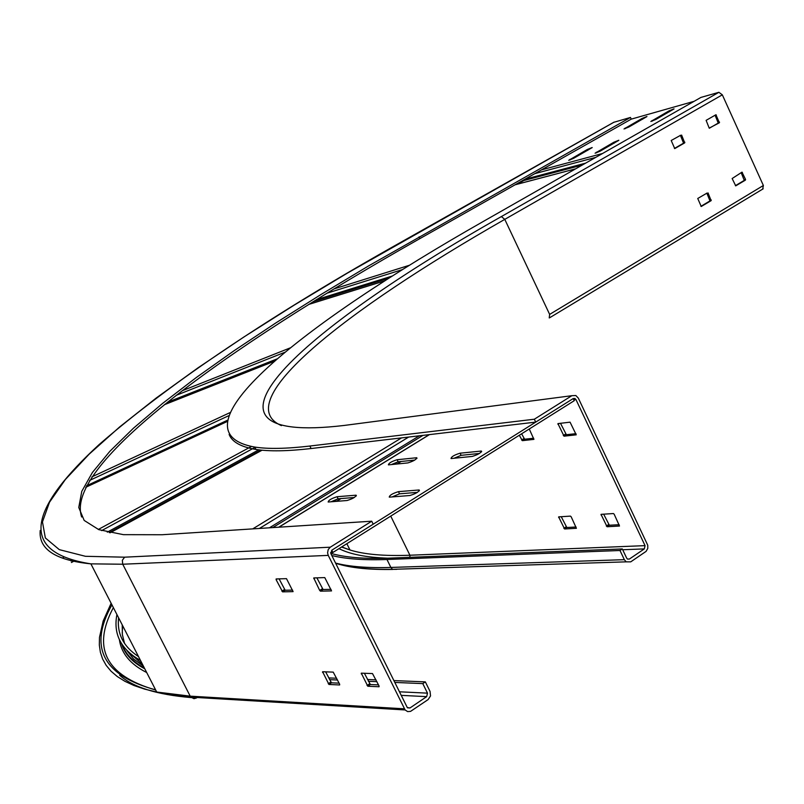 <?xml version="1.0" encoding="UTF-8"?>
<svg xmlns="http://www.w3.org/2000/svg" width="804" height="804" viewBox="0 0 804 804"><rect width="100%" height="100%" fill="white"/><g stroke="black" fill="none" stroke-linecap="round" stroke-linejoin="round"><path stroke-width="1.21" d="M196.548 697.972L193.985 698.686L190.849 697.138L405.115 709.952L328.253 555.383L327.58 552.81L328.213 549.554L330.293 547.192L371.729 521.203L373.197 524.198L331.781 550.207L573.192 398.573L574.91 398.493L575.976 399.608L645.049 545.635L644.326 548.901L629.391 559.041L627.452 559.041L626.658 558.097L622.306 548.941L389.096 558.147C364.363 559.041 344.926 557.443 330.766 553.353M276.114 579.674L276.124 578.95L286.485 578.659L293.098 591.623L282.596 591.865L276.114 579.674L277.33 578.91M367.81 686.244L361.287 673.159L372.493 673.571L379.096 686.043L379.056 686.757L367.81 686.244L370.373 684.536L364.373 673.27M328.967 684.475L322.585 671.732L333.218 672.124L339.67 684.264L339.64 684.958L328.967 684.475L331.489 682.817L325.63 671.842M324.776 577.594L331.539 590.91L320.454 591.161L319.701 590.437L313.731 577.945L324.776 577.594M405.115 709.952L407.638 711.6L410.553 711.389L428.12 699.58L430.532 695.932L430.05 691.42L425.346 681.882L422.783 683.611L427.497 693.149L426.663 696.646L409.99 707.962L407.286 707.56L330.916 553.715L331.781 550.207L332.906 552.469L574.207 400.724L573.192 398.573L535.715 422.11L534.338 419.216L571.835 395.699L575.835 395.508L578.327 398.131L647.753 545.243L647.803 548.348L646.094 551.373L630.728 561.855L626.175 561.845L624.346 559.664L619.995 550.499L622.306 548.941M371.729 521.203L162.036 534.74L123.424 534.66L98.812 529.655L84.169 520.419L78.762 507.485L81.777 491.344L92.41 472.471L109.887 451.285L133.474 428.19L162.468 403.507L196.246 377.558L234.245 350.604L275.953 322.856L320.927 294.545L368.745 265.812L630.477 117.444L631.251 119.133L419.919 238.587C225.12 348.695 63.697 464.943 81.676 517.012M613.774 122.319L630.477 117.444M425.346 681.882L393.829 680.586M376.021 679.862L367.478 679.511M336.655 678.244L328.665 677.913M422.783 683.611L394.744 682.425M376.925 681.671L368.373 681.31M337.539 680.013L329.55 679.671M116.922 614.547C113.113 634.145 120.962 649.441 140.499 660.446M138.519 656.607C123.514 646.748 116.871 633.813 118.59 617.794M292.586 590.106L285.159 590.247L279.088 578.86M378.523 684.897L370.373 684.536M339.107 683.149L331.489 682.817M331.017 589.352L323.067 589.503L316.856 577.815M529.253 428.984L533.936 439.366L522.339 440.662L519.314 435.235M533.675 438.24L524.62 439.215L521.605 433.798M603.633 514.128L609.352 525.233L619.15 524.71M561.222 516.67L566.83 527.504L576.056 527.012M575.976 433.668L566.358 434.703L560.478 423.266M535.715 422.11L311.108 448.531C287.621 451.235 269.25 451.536 255.973 449.436C240.989 446.994 232.044 441.989 229.12 434.421M534.338 419.216L309.872 446.039C286.405 448.783 268.044 449.124 254.788 447.064L255.973 449.436M607.08 526.751L601.01 514.349L613.402 513.545L614.176 514.218L619.512 526.027L607.08 526.751L609.352 525.233M564.579 528.982L558.629 516.882L570.428 516.118L571.172 516.781L576.408 528.298L564.579 528.982L566.83 527.504M570.066 422.16L576.237 434.823L564.046 436.18L557.916 423.607L570.066 422.16M619.995 550.499L386.965 559.504C364.031 560.328 345.64 559.001 331.801 555.514M281.43 425.628C228.648 402.402 343.901 311.168 504.781 219.361L722.324 94.832L718.897 92.299L700.967 97.405L484.641 220.688C300.947 324.906 167.584 431.477 254.788 447.064M722.324 94.832L763.378 185.493L762.715 189.02M674.425 148.459L683.571 143.162L680.355 135.223M735.399 185.684L744.263 180.377L741.157 172.599M700.907 206.326L709.972 200.91L706.816 193.071M709.299 128.258L718.243 123.072L715.078 115.193M681.601 135.062L684.717 142.861L674.747 148.599L671.199 140.499L680.455 135.373M745.429 180.106L735.73 185.865L732.142 178.528L741.981 172.146L745.569 179.463L744.263 180.377M708.033 192.91L711.128 200.648L701.239 206.507L697.741 198.477L706.877 193.171M709.208 128.107L706.113 120.359L715.912 114.751L719.399 122.761L709.208 128.107M517.414 184.156L523.836 180.528L524.439 179.513M330.625 552.569L332.906 552.469M391.387 464.581L398.131 461.777L414.723 460.089M454.039 458.26L461.104 455.335L479.415 453.466M392.111 496.932L399.528 493.817L417.387 492.36M331.027 501.786L338.102 498.802L354.273 497.495M388.824 464.843L388.372 464.843C388.754 463.134 391.679 461.426 397.126 459.727L416.743 457.737C416.371 459.476 413.417 461.194 407.889 462.913L388.824 464.843M451.557 458.511L451.024 458.511C451.335 456.732 454.35 454.953 460.069 453.195L481.385 451.044C481.093 452.853 478.048 454.652 472.239 456.421L451.557 458.511M389.689 497.123L389.257 497.113C389.528 495.264 392.593 493.445 398.462 491.646L419.175 489.978C418.934 491.857 415.829 493.696 409.869 495.515L389.689 497.123M328.524 501.987L328.153 501.987C328.524 500.219 331.489 498.46 337.067 496.721L356.112 495.184C355.77 496.983 352.765 498.761 347.097 500.51L328.524 501.987M694.063 101.334L631.251 119.133M674.013 108.862L669.059 110.841L650.858 121.474L655.803 119.484L674.043 108.922M646.918 116.5L642.074 118.449L624.004 128.962L628.839 127.012L646.949 116.57M618.799 140.248L613.854 142.238L595.091 153.212L600.035 151.222L618.839 140.328M592.166 147.524L587.322 149.474L568.699 160.318L573.543 158.368L592.196 147.594M404.382 708.816L190.196 696.153L122.741 564.227L328.253 555.383M330.293 547.192L124.62 557.182L85.425 556.298L59.315 549.645L45.356 537.956L42.461 521.927L49.506 502.229L65.395 479.475L89.093 454.23L119.635 426.954L156.137 398.08L197.834 367.961L244.024 336.906L294.113 305.178L347.589 272.998L614.206 122.077M40.2 530.479C38.522 549.172 55.426 560.298 90.892 563.855L122.741 564.227L122.339 560.287L124.62 557.182M403.708 240.667C272.455 314.223 170.91 382.212 99.063 444.622C34.12 504.329 13.316 551.685 90.892 563.855L156.72 692.043L190.849 697.138L190.196 696.153L156.72 692.043L144.63 689.108L134.047 685.531L124.962 681.34L117.314 676.566L111.073 671.239L106.198 665.39L102.641 659.049L100.369 652.245L99.324 645.019L99.485 637.371L103.183 620.979L111.133 603.271M191.322 697.611C156.72 694.656 132.821 687.179 119.625 675.189M427.497 693.149L399.387 691.792M401.156 695.359L426.663 696.646M409.99 707.962L407.538 707.821M113.364 607.603C91.756 648.094 105.867 675.561 155.685 690.013M146.7 672.526C130.359 664.285 121.263 653.32 119.384 639.612M419.919 238.587L419.075 236.828M111.937 604.829C88.289 647.099 102.842 675.45 155.604 689.862M122.228 624.869L122.359 634.527L124.55 643.461M130.6 653.923L142.439 664.235M144.449 668.134C133.102 661.883 125.715 654.124 122.288 644.838M282.596 591.865L285.159 590.247M284.435 589.543L281.862 591.161M369.609 683.792L367.046 685.5M361.257 673.873L362.272 673.189M330.756 682.093L328.233 683.752M322.565 672.425L323.57 671.762M320.454 591.161L323.067 589.503M322.314 588.779L319.701 590.437M313.831 578.649L315.067 577.865M522.339 440.662L524.62 439.215M523.886 438.582L521.605 440.019M311.108 448.531L309.872 446.039M573.815 399.889L575.976 399.608M645.049 545.635L409.919 555.232L390.734 516.098M622.688 549.745L644.326 548.901M409.899 557.323L409.919 555.232C384.211 556.197 364.232 554.448 349.971 549.986L341.73 546.911M629.391 559.041L627.542 559.102M387.769 558.197C366.212 557.423 349.951 554.237 338.976 548.64M624.346 559.664L390.875 567.443L386.965 559.504M396.684 569.332L392.533 569.332L390.875 567.443C367.89 568.147 349.449 566.699 335.559 563.091M392.694 569.433C370.463 569.835 352.675 568.126 339.338 564.338M549.232 317.942L549.645 314.394L504.781 219.361L501.364 216.577C300.847 329.841 170.297 445.999 344.192 425.447L347.268 425.045M344.192 425.447L571.835 395.699M718.897 92.299L501.364 216.577M684.857 142.207L683.722 142.509M683.571 143.162L684.717 142.861M763.378 185.493L549.645 314.394M745.569 179.463L744.404 179.734M741.218 172.709L742.373 172.428M711.269 199.995L710.113 200.256M709.972 200.91L711.128 200.648M718.243 123.072L719.399 122.761M719.54 122.118L718.394 122.429M715.178 115.344L716.324 115.032M608.588 524.56L606.316 526.077M601.05 514.992L602.226 514.208M566.086 526.851L563.845 528.328M558.679 517.525L559.845 516.751M564.046 436.18L566.358 434.703M565.604 434.049L563.282 435.527M557.946 424.301L559.383 423.396M515.062 184.809L575.563 168.87M523.836 180.528L582.217 165.081M333.881 288.958L409.598 265.209M402.673 269.521L326.886 293.229M316.485 299.631L392.412 275.983M389.126 278.073L313.138 301.701M384.835 280.827L308.756 304.435M182.186 390.754L290.254 347.881M284.917 352.242L176.297 395.287M167.443 402.261L277.058 358.896M274.677 360.966L164.719 404.442M274.385 361.227L164.388 404.713M91.937 476.842L230.024 412.613M228.768 415.688L89.636 480.4M86.5 485.797L227.401 420.271M227.15 421.547L85.706 487.314M98.319 529.464L251.361 446.481M254.958 447.416L101.626 530.62M107.264 532.158L258.798 449.828M261.009 450.079L109.193 532.59M63.717 557.293L62.953 557.715M74.501 560.79L71.445 562.448M71.074 561.021L72.491 560.247M262.094 450.19L110.138 532.781M401.548 437.889L252.717 528.891M259.401 528.459L408.673 437.054M419.407 435.788L269.44 527.806M272.777 527.595L422.964 435.376M336.373 501.364L340.896 498.58M396.885 464.029L400.995 461.486M397.769 461.838L393.689 464.35M337.74 498.852L333.268 501.616M278.877 527.203L429.487 434.602M398.131 461.777L397.126 459.727M416.251 457.737L416.683 458.622M461.104 455.335L460.069 453.195M480.812 451.044L481.305 452.049M399.528 493.817L398.462 491.646M418.713 489.968L419.196 490.953M338.102 498.802L337.067 496.721M355.72 495.184L356.142 496.038M585.573 163.162L524.871 179.262M534.791 173.654L595.704 157.393M602.508 153.514L541.464 169.885M652.245 121.143L651.984 120.56M669.059 110.841L669.461 111.716M625.391 128.62L625.13 128.047M642.074 118.449L642.466 119.293M596.558 152.84L596.277 152.237M613.854 142.238L614.266 143.122M570.177 159.946L569.895 159.353M587.322 149.474L587.724 150.328M403.849 240.587L613.904 122.218M122.62 625.643L122.218 633.15M126.831 650.446L133.575 658.989L143.444 666.184M121.615 643.793C124.72 653.994 132.449 662.335 144.8 668.817M573.252 398.704L574.91 398.493M335.66 563.292C350.052 567.694 369.006 569.704 392.533 569.332L626.175 561.845M346.856 543.695L349.971 549.986L341.529 547.042M549.675 317.741L763.197 188.799M515.163 184.749L575.664 168.81M308.837 304.384L384.915 280.777M164.448 404.663L274.435 361.177M85.726 487.274L227.16 421.507M71.415 562.519L74.561 560.8M110.078 532.771L262.014 450.18M336.554 501.354L341.067 498.56M397.065 464.008L401.176 461.466M278.707 527.213L429.306 434.622M416.743 457.737L416.985 458.24M481.385 451.044L481.656 451.597M419.175 489.978L419.467 490.581M356.112 495.184L356.383 495.726"/></g></svg>
